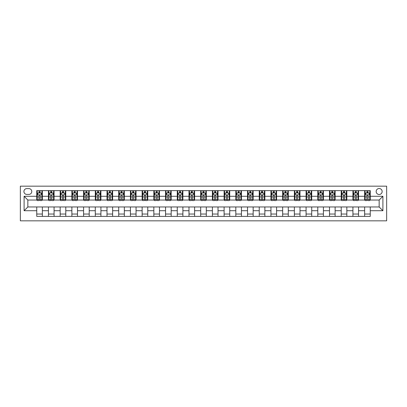 <?xml version="1.0" encoding="UTF-8"?>
<svg xmlns="http://www.w3.org/2000/svg" width="407" height="407" viewBox="0 0 407 407"><rect width="100%" height="100%" fill="white"/><g stroke="black" fill="none" stroke-linecap="round" stroke-linejoin="round"><path stroke-width="0.61" d="M379.156 188.512A2.997 2.997 0 0 0 376.16 191.509A2.997 2.997 0 0 0 379.156 194.505A2.997 2.997 0 0 0 382.153 191.509A2.997 2.997 0 0 0 379.156 188.512M20.35 220.833L386.65 220.833L386.65 186.167L20.35 186.167L20.35 220.833M26.816 194.414L28.877 194.414A2.905 2.905 0 0 0 31.782 191.509A2.905 2.905 0 0 0 28.877 188.604L26.816 188.604A2.905 2.905 0 0 0 23.911 191.509A2.905 2.905 0 0 0 26.816 194.414M36.747 210.714L24.099 210.714L24.099 196.286L36.747 196.286L36.747 200.035L27.844 200.035L27.844 206.965L36.747 206.965L36.747 216.382L370.253 216.382L370.253 206.965L379.156 206.965L379.156 200.035L370.253 200.035L370.253 196.286L382.901 196.286L382.901 210.714L370.253 210.714M370.253 196.286L370.253 190.618L36.747 190.618L36.747 196.286M364.636 190.618L364.636 200.035L365.104 200.035M366.885 200.035L368.009 200.035M369.785 200.035L370.253 200.035M364.636 200.035L358.079 200.035M352.925 190.618L352.925 200.035L353.393 200.035M355.174 200.035L356.298 200.035M352.925 200.035L346.367 200.035M341.214 190.618L341.214 200.035L341.682 200.035M343.462 200.035L344.587 200.035M341.214 200.035L334.656 200.035M329.502 190.618L329.502 200.035L329.97 200.035M331.751 200.035L332.875 200.035M329.502 200.035L322.944 200.035M317.791 190.618L317.791 200.035L318.264 200.035M320.039 200.035L321.164 200.035M317.791 200.035L311.233 200.035M306.084 190.618L306.084 200.035L306.552 200.035M308.333 200.035L309.457 200.035M306.084 200.035L299.527 200.035M294.373 190.618L294.373 200.035L294.841 200.035M296.622 200.035L297.746 200.035M294.373 200.035L287.815 200.035M282.662 190.618L282.662 200.035L283.13 200.035M284.91 200.035L286.035 200.035M282.662 200.035L276.104 200.035M270.95 190.618L270.95 200.035L271.418 200.035M273.199 200.035L274.323 200.035M270.95 200.035L264.392 200.035M259.244 190.618L259.244 200.035L259.712 200.035M261.487 200.035L262.612 200.035M259.244 200.035L252.686 200.035M247.532 190.618L247.532 200.035L248 200.035M249.781 200.035L250.905 200.035M247.532 200.035L240.975 200.035M235.821 190.618L235.821 200.035L236.289 200.035M238.07 200.035L239.194 200.035M235.821 200.035L229.263 200.035M224.109 190.618L224.109 200.035L224.578 200.035M226.358 200.035L227.482 200.035M224.109 200.035L217.552 200.035M212.398 190.618L212.398 200.035L212.866 200.035M214.647 200.035L215.771 200.035M212.398 200.035L205.84 200.035M200.692 190.618L200.692 200.035L201.16 200.035M202.94 200.035L204.06 200.035M200.692 200.035L194.134 200.035M188.98 190.618L188.98 200.035L189.448 200.035M191.229 200.035L192.353 200.035M188.98 200.035L182.422 200.035M177.269 190.618L177.269 200.035L177.737 200.035M179.518 200.035L180.642 200.035M177.269 200.035L170.711 200.035M165.557 190.618L165.557 200.035L166.025 200.035M167.806 200.035L168.93 200.035M165.557 200.035L159 200.035M153.846 190.618L153.846 200.035L154.314 200.035M156.095 200.035L157.219 200.035M153.846 200.035L147.288 200.035M142.14 190.618L142.14 200.035L142.608 200.035M144.388 200.035L145.513 200.035M142.14 200.035L135.582 200.035M130.428 190.618L130.428 200.035L130.896 200.035M132.677 200.035L133.801 200.035M130.428 200.035L123.87 200.035M118.717 190.618L118.717 200.035L119.185 200.035M120.965 200.035L122.09 200.035M118.717 200.035L112.159 200.035M107.005 190.618L107.005 200.035L107.473 200.035M109.254 200.035L110.378 200.035M107.005 200.035L100.448 200.035M95.294 190.618L95.294 200.035L95.767 200.035M97.543 200.035L98.667 200.035M95.294 200.035L88.736 200.035M83.588 190.618L83.588 200.035L84.056 200.035M85.836 200.035L86.961 200.035M83.588 200.035L77.03 200.035M71.876 190.618L71.876 200.035L72.344 200.035M74.125 200.035L75.249 200.035M71.876 200.035L65.318 200.035M60.165 190.618L60.165 200.035L60.633 200.035M62.413 200.035L63.538 200.035M60.165 200.035L53.607 200.035M48.453 190.618L48.453 200.035L48.921 200.035M50.702 200.035L51.826 200.035M48.453 200.035L41.896 200.035M36.747 200.035L37.215 200.035M38.991 200.035L40.115 200.035M36.747 206.965L42.364 206.965L42.364 216.382M370.253 206.965L42.364 206.965M42.364 190.618L42.364 200.035M36.747 192.959L37.215 192.959M38.991 192.959L40.115 192.959M41.896 192.959L42.364 192.959M36.747 214.041L42.364 214.041M48.453 206.965L48.453 216.382M54.075 190.618L54.075 200.035M48.453 192.959L48.921 192.959M50.702 192.959L51.826 192.959M53.607 192.959L54.075 192.959M54.075 206.965L54.075 216.382M48.453 214.041L54.075 214.041M60.165 206.965L60.165 216.382M65.786 206.965L65.786 216.382M60.165 214.041L65.786 214.041M65.786 190.618L65.786 200.035M60.165 192.959L60.633 192.959M62.413 192.959L63.538 192.959M65.318 192.959L65.786 192.959M71.876 206.965L71.876 216.382M77.498 206.965L77.498 216.382M71.876 214.041L77.498 214.041M77.498 190.618L77.498 200.035M71.876 192.959L72.344 192.959M74.125 192.959L75.249 192.959M77.03 192.959L77.498 192.959M83.588 206.965L83.588 216.382M89.209 206.965L89.209 216.382M83.588 214.041L89.209 214.041M89.209 190.618L89.209 200.035M83.588 192.959L84.056 192.959M85.836 192.959L86.961 192.959M88.736 192.959L89.209 192.959M95.294 206.965L95.294 216.382M100.916 206.965L100.916 216.382M95.294 214.041L100.916 214.041M100.916 190.618L100.916 200.035M95.294 192.959L95.767 192.959M97.543 192.959L98.667 192.959M100.448 192.959L100.916 192.959M107.005 206.965L107.005 216.382M112.627 206.965L112.627 216.382M107.005 214.041L112.627 214.041M112.627 190.618L112.627 200.035M107.005 192.959L107.473 192.959M109.254 192.959L110.378 192.959M112.159 192.959L112.627 192.959M118.717 206.965L118.717 216.382M124.339 206.965L124.339 216.382M118.717 214.041L124.339 214.041M124.339 190.618L124.339 200.035M118.717 192.959L119.185 192.959M120.965 192.959L122.09 192.959M123.87 192.959L124.339 192.959M130.428 206.965L130.428 216.382M136.05 206.965L136.05 216.382M130.428 214.041L136.05 214.041M136.05 190.618L136.05 200.035M130.428 192.959L130.896 192.959M132.677 192.959L133.801 192.959M135.582 192.959L136.05 192.959M142.14 206.965L142.14 216.382M147.756 206.965L147.756 216.382M142.14 214.041L147.756 214.041M147.756 190.618L147.756 200.035M142.14 192.959L142.608 192.959M144.388 192.959L145.513 192.959M147.288 192.959L147.756 192.959M153.846 206.965L153.846 216.382M159.468 206.965L159.468 216.382M153.846 214.041L159.468 214.041M159.468 190.618L159.468 200.035M153.846 192.959L154.314 192.959M156.095 192.959L157.219 192.959M159 192.959L159.468 192.959M165.557 206.965L165.557 216.382M171.179 206.965L171.179 216.382M165.557 214.041L171.179 214.041M171.179 190.618L171.179 200.035M165.557 192.959L166.025 192.959M167.806 192.959L168.93 192.959M170.711 192.959L171.179 192.959M177.269 206.965L177.269 216.382M182.891 206.965L182.891 216.382M177.269 214.041L182.891 214.041M182.891 190.618L182.891 200.035M177.269 192.959L177.737 192.959M179.518 192.959L180.642 192.959M182.422 192.959L182.891 192.959M188.98 206.965L188.98 216.382M194.602 206.965L194.602 216.382M188.98 214.041L194.602 214.041M194.602 190.618L194.602 200.035M188.98 192.959L189.448 192.959M191.229 192.959L192.353 192.959M194.134 192.959L194.602 192.959M200.692 206.965L200.692 216.382M206.308 206.965L206.308 216.382M200.692 214.041L206.308 214.041M206.308 190.618L206.308 200.035M200.692 192.959L201.16 192.959M202.94 192.959L204.06 192.959M205.84 192.959L206.308 192.959M212.398 206.965L212.398 216.382M218.02 206.965L218.02 216.382M212.398 214.041L218.02 214.041M218.02 190.618L218.02 200.035M212.398 192.959L212.866 192.959M214.647 192.959L215.771 192.959M217.552 192.959L218.02 192.959M224.109 206.965L224.109 216.382M229.731 206.965L229.731 216.382M224.109 214.041L229.731 214.041M229.731 190.618L229.731 200.035M224.109 192.959L224.578 192.959M226.358 192.959L227.482 192.959M229.263 192.959L229.731 192.959M235.821 206.965L235.821 216.382M241.443 206.965L241.443 216.382M235.821 214.041L241.443 214.041M241.443 190.618L241.443 200.035M235.821 192.959L236.289 192.959M238.07 192.959L239.194 192.959M240.975 192.959L241.443 192.959M247.532 206.965L247.532 216.382M253.154 206.965L253.154 216.382M247.532 214.041L253.154 214.041M253.154 190.618L253.154 200.035M247.532 192.959L248 192.959M249.781 192.959L250.905 192.959M252.686 192.959L253.154 192.959M259.244 206.965L259.244 216.382M264.86 206.965L264.86 216.382M259.244 214.041L264.86 214.041M264.86 190.618L264.86 200.035M259.244 192.959L259.712 192.959M261.487 192.959L262.612 192.959M264.392 192.959L264.86 192.959M270.95 206.965L270.95 216.382M276.572 206.965L276.572 216.382M270.95 214.041L276.572 214.041M276.572 190.618L276.572 200.035M270.95 192.959L271.418 192.959M273.199 192.959L274.323 192.959M276.104 192.959L276.572 192.959M282.662 206.965L282.662 216.382M288.283 206.965L288.283 216.382M282.662 214.041L288.283 214.041M288.283 190.618L288.283 200.035M282.662 192.959L283.13 192.959M284.91 192.959L286.035 192.959M287.815 192.959L288.283 192.959M294.373 206.965L294.373 216.382M299.995 206.965L299.995 216.382M294.373 214.041L299.995 214.041M299.995 190.618L299.995 200.035M294.373 192.959L294.841 192.959M296.622 192.959L297.746 192.959M299.527 192.959L299.995 192.959M306.084 206.965L306.084 216.382M311.706 206.965L311.706 216.382M306.084 214.041L311.706 214.041M311.706 190.618L311.706 200.035M306.084 192.959L306.552 192.959M308.333 192.959L309.457 192.959M311.233 192.959L311.706 192.959M317.791 206.965L317.791 216.382M323.412 206.965L323.412 216.382M317.791 214.041L323.412 214.041M323.412 190.618L323.412 200.035M317.791 192.959L318.264 192.959M320.039 192.959L321.164 192.959M322.944 192.959L323.412 192.959M329.502 206.965L329.502 216.382M335.124 206.965L335.124 216.382M329.502 214.041L335.124 214.041M335.124 190.618L335.124 200.035M329.502 192.959L329.97 192.959M331.751 192.959L332.875 192.959M334.656 192.959L335.124 192.959M341.214 206.965L341.214 216.382M346.835 206.965L346.835 216.382M341.214 214.041L346.835 214.041M346.835 190.618L346.835 200.035M341.214 192.959L341.682 192.959M343.462 192.959L344.587 192.959M346.367 192.959L346.835 192.959M352.925 206.965L352.925 216.382M358.547 206.965L358.547 216.382M352.925 214.041L358.547 214.041M358.547 190.618L358.547 200.035M352.925 192.959L353.393 192.959M355.174 192.959L356.298 192.959M358.079 192.959L358.547 192.959M364.636 206.965L364.636 216.382M364.636 214.041L370.253 214.041M364.636 192.959L365.104 192.959M366.885 192.959L368.009 192.959M369.785 192.959L370.253 192.959M27.844 200.035L24.099 196.286M27.844 206.965L24.099 210.714M382.901 196.286L379.156 200.035M382.901 210.714L379.156 206.965M40.115 191.834L38.991 191.834M41.896 199.42L40.115 199.42L40.115 200.595L41.896 200.595L41.896 194.882L40.959 193.01L38.151 193.01L37.215 194.882L37.215 200.595L38.991 200.595L38.991 199.42L37.215 199.42M37.215 194.882L37.215 190.618M41.896 194.882L41.896 190.618M38.991 193.01L38.991 190.618M40.115 190.618L40.115 193.01M40.115 199.42L40.115 195.584C39.744 194.861 39.367 194.861 38.991 195.584L38.991 199.42M51.826 191.834L50.702 191.834M53.607 199.42L51.826 199.42L51.826 200.595L53.607 200.595L53.607 194.882L52.671 193.01L49.863 193.01L48.921 194.882L48.921 200.595L50.702 200.595L50.702 199.42L48.921 199.42M48.921 194.882L48.921 190.618M53.607 194.882L53.607 190.618M50.702 193.01L50.702 190.618M51.826 190.618L51.826 193.01M51.826 199.42L51.826 195.584C51.455 194.861 51.079 194.861 50.702 195.584L50.702 199.42M63.538 191.834L62.413 191.834M65.318 199.42L63.538 199.42L63.538 200.595L65.318 200.595L65.318 194.882L64.382 193.01L61.569 193.01L60.633 194.882L60.633 200.595L62.413 200.595L62.413 199.42L60.633 199.42M60.633 194.882L60.633 190.618M65.318 194.882L65.318 190.618M62.413 193.01L62.413 190.618M63.538 190.618L63.538 193.01M63.538 199.42L63.538 195.584C63.161 194.861 62.79 194.861 62.413 195.584L62.413 199.42M75.249 191.834L74.125 191.834M77.03 199.42L75.249 199.42L75.249 200.595L77.03 200.595L77.03 194.882L76.094 193.01L73.28 193.01L72.344 194.882L72.344 200.595L74.125 200.595L74.125 199.42L72.344 199.42M72.344 194.882L72.344 190.618M77.03 194.882L77.03 190.618M74.125 193.01L74.125 190.618M75.249 190.618L75.249 193.01M75.249 199.42L75.249 195.584C74.873 194.861 74.501 194.861 74.125 195.584L74.125 199.42M86.961 191.834L85.836 191.834M88.736 199.42L86.961 199.42L86.961 200.595L88.736 200.595L88.736 194.882L87.8 193.01L84.992 193.01L84.056 194.882L84.056 200.595L85.836 200.595L85.836 199.42L84.056 199.42M84.056 194.882L84.056 190.618M88.736 194.882L88.736 190.618M85.836 193.01L85.836 190.618M86.961 190.618L86.961 193.01M86.961 199.42L86.961 195.584C86.584 194.861 86.208 194.861 85.836 195.584L85.836 199.42M98.667 191.834L97.543 191.834M100.448 199.42L98.667 199.42L98.667 200.595L100.448 200.595L100.448 194.882L99.511 193.01L96.703 193.01L95.767 194.882L95.767 200.595L97.543 200.595L97.543 199.42L95.767 199.42M95.767 194.882L95.767 190.618M100.448 194.882L100.448 190.618M97.543 193.01L97.543 190.618M98.667 190.618L98.667 193.01M98.667 199.42L98.667 195.584C98.296 194.861 97.919 194.861 97.543 195.584L97.543 199.42M110.378 191.834L109.254 191.834M112.159 199.42L110.378 199.42L110.378 200.595L112.159 200.595L112.159 194.882L111.223 193.01L108.41 193.01L107.473 194.882L107.473 200.595L109.254 200.595L109.254 199.42L107.473 199.42M107.473 194.882L107.473 190.618M112.159 194.882L112.159 190.618M109.254 193.01L109.254 190.618M110.378 190.618L110.378 193.01M110.378 199.42L110.378 195.584C110.007 194.861 109.631 194.861 109.254 195.584L109.254 199.42M122.09 191.834L120.965 191.834M123.87 199.42L122.09 199.42L122.09 200.595L123.87 200.595L123.87 194.882L122.934 193.01L120.121 193.01L119.185 194.882L119.185 200.595L120.965 200.595L120.965 199.42L119.185 199.42M119.185 194.882L119.185 190.618M123.87 194.882L123.87 190.618M120.965 193.01L120.965 190.618M122.09 190.618L122.09 193.01M122.09 199.42L122.09 195.584C121.713 194.861 121.342 194.861 120.965 195.584L120.965 199.42M133.801 191.834L132.677 191.834M135.582 199.42L133.801 199.42L133.801 200.595L135.582 200.595L135.582 194.882L134.641 193.01L131.832 193.01L130.896 194.882L130.896 200.595L132.677 200.595L132.677 199.42L130.896 199.42M130.896 194.882L130.896 190.618M135.582 194.882L135.582 190.618M132.677 193.01L132.677 190.618M133.801 190.618L133.801 193.01M133.801 199.42L133.801 195.584C133.425 194.861 133.053 194.861 132.677 195.584L132.677 199.42M145.513 191.834L144.388 191.834M147.288 199.42L145.513 199.42L145.513 200.595L147.288 200.595L147.288 194.882L146.352 193.01L143.544 193.01L142.608 194.882L142.608 200.595L144.388 200.595L144.388 199.42L142.608 199.42M142.608 194.882L142.608 190.618M147.288 194.882L147.288 190.618M144.388 193.01L144.388 190.618M145.513 190.618L145.513 193.01M145.513 199.42L145.513 195.584C145.136 194.861 144.76 194.861 144.388 195.584L144.388 199.42M157.219 191.834L156.095 191.834M159 199.42L157.219 199.42L157.219 200.595L159 200.595L159 194.882L158.064 193.01L155.255 193.01L154.314 194.882L154.314 200.595L156.095 200.595L156.095 199.42L154.314 199.42M154.314 194.882L154.314 190.618M159 194.882L159 190.618M156.095 193.01L156.095 190.618M157.219 190.618L157.219 193.01M157.219 199.42L157.219 195.584C156.848 194.861 156.471 194.861 156.095 195.584L156.095 199.42M168.93 191.834L167.806 191.834M170.711 199.42L168.93 199.42L168.93 200.595L170.711 200.595L170.711 194.882L169.775 193.01L166.962 193.01L166.025 194.882L166.025 200.595L167.806 200.595L167.806 199.42L166.025 199.42M166.025 194.882L166.025 190.618M170.711 194.882L170.711 190.618M167.806 193.01L167.806 190.618M168.93 190.618L168.93 193.01M168.93 199.42L168.93 195.584C168.559 194.861 168.183 194.861 167.806 195.584L167.806 199.42M180.642 191.834L179.518 191.834M182.422 199.42L180.642 199.42L180.642 200.595L182.422 200.595L182.422 194.882L181.486 193.01L178.673 193.01L177.737 194.882L177.737 200.595L179.518 200.595L179.518 199.42L177.737 199.42M177.737 194.882L177.737 190.618M182.422 194.882L182.422 190.618M179.518 193.01L179.518 190.618M180.642 190.618L180.642 193.01M180.642 199.42L180.642 195.584C180.265 194.861 179.894 194.861 179.518 195.584L179.518 199.42M192.353 191.834L191.229 191.834M194.134 199.42L192.353 199.42L192.353 200.595L194.134 200.595L194.134 194.882L193.193 193.01L190.384 193.01L189.448 194.882L189.448 200.595L191.229 200.595L191.229 199.42L189.448 199.42M189.448 194.882L189.448 190.618M194.134 194.882L194.134 190.618M191.229 193.01L191.229 190.618M192.353 190.618L192.353 193.01M192.353 199.42L192.353 195.584C191.977 194.861 191.6 194.861 191.229 195.584L191.229 199.42M204.06 191.834L202.94 191.834M205.84 199.42L204.06 199.42L204.06 200.595L205.84 200.595L205.84 194.882L204.904 193.01L202.096 193.01L201.16 194.882L201.16 200.595L202.94 200.595L202.94 199.42L201.16 199.42M201.16 194.882L201.16 190.618M205.84 194.882L205.84 190.618M202.94 193.01L202.94 190.618M204.06 190.618L204.06 193.01M204.06 199.42L204.06 195.584C203.688 194.861 203.312 194.861 202.94 195.584L202.94 199.42M215.771 191.834L214.647 191.834M217.552 199.42L215.771 199.42L215.771 200.595L217.552 200.595L217.552 194.882L216.616 193.01L213.807 193.01L212.866 194.882L212.866 200.595L214.647 200.595L214.647 199.42L212.866 199.42M212.866 194.882L212.866 190.618M217.552 194.882L217.552 190.618M214.647 193.01L214.647 190.618M215.771 190.618L215.771 193.01M215.771 199.42L215.771 195.584C215.4 194.861 215.023 194.861 214.647 195.584L214.647 199.42M227.482 191.834L226.358 191.834M229.263 199.42L227.482 199.42L227.482 200.595L229.263 200.595L229.263 194.882L228.327 193.01L225.514 193.01L224.578 194.882L224.578 200.595L226.358 200.595L226.358 199.42L224.578 199.42M224.578 194.882L224.578 190.618M229.263 194.882L229.263 190.618M226.358 193.01L226.358 190.618M227.482 190.618L227.482 193.01M227.482 199.42L227.482 195.584C227.111 194.861 226.735 194.861 226.358 195.584L226.358 199.42M239.194 191.834L238.07 191.834M240.975 199.42L239.194 199.42L239.194 200.595L240.975 200.595L240.975 194.882L240.038 193.01L237.225 193.01L236.289 194.882L236.289 200.595L238.07 200.595L238.07 199.42L236.289 199.42M236.289 194.882L236.289 190.618M240.975 194.882L240.975 190.618M238.07 193.01L238.07 190.618M239.194 190.618L239.194 193.01M239.194 199.42L239.194 195.584C238.817 194.861 238.446 194.861 238.07 195.584L238.07 199.42M250.905 191.834L249.781 191.834M252.686 199.42L250.905 199.42L250.905 200.595L252.686 200.595L252.686 194.882L251.745 193.01L248.936 193.01L248 194.882L248 200.595L249.781 200.595L249.781 199.42L248 199.42M248 194.882L248 190.618M252.686 194.882L252.686 190.618M249.781 193.01L249.781 190.618M250.905 190.618L250.905 193.01M250.905 199.42L250.905 195.584C250.529 194.861 250.152 194.861 249.781 195.584L249.781 199.42M262.612 191.834L261.487 191.834M264.392 199.42L262.612 199.42L262.612 200.595L264.392 200.595L264.392 194.882L263.456 193.01L260.648 193.01L259.712 194.882L259.712 200.595L261.487 200.595L261.487 199.42L259.712 199.42M259.712 194.882L259.712 190.618M264.392 194.882L264.392 190.618M261.487 193.01L261.487 190.618M262.612 190.618L262.612 193.01M262.612 199.42L262.612 195.584C262.24 194.861 261.864 194.861 261.487 195.584L261.487 199.42M274.323 191.834L273.199 191.834M276.104 199.42L274.323 199.42L274.323 200.595L276.104 200.595L276.104 194.882L275.168 193.01L272.359 193.01L271.418 194.882L271.418 200.595L273.199 200.595L273.199 199.42L271.418 199.42M271.418 194.882L271.418 190.618M276.104 194.882L276.104 190.618M273.199 193.01L273.199 190.618M274.323 190.618L274.323 193.01M274.323 199.42L274.323 195.584C273.952 194.861 273.575 194.861 273.199 195.584L273.199 199.42M286.035 191.834L284.91 191.834M287.815 199.42L286.035 199.42L286.035 200.595L287.815 200.595L287.815 194.882L286.879 193.01L284.066 193.01L283.13 194.882L283.13 200.595L284.91 200.595L284.91 199.42L283.13 199.42M283.13 194.882L283.13 190.618M287.815 194.882L287.815 190.618M284.91 193.01L284.91 190.618M286.035 190.618L286.035 193.01M286.035 199.42L286.035 195.584C285.658 194.861 285.287 194.861 284.91 195.584L284.91 199.42M297.746 191.834L296.622 191.834M299.527 199.42L297.746 199.42L297.746 200.595L299.527 200.595L299.527 194.882L298.59 193.01L295.777 193.01L294.841 194.882L294.841 200.595L296.622 200.595L296.622 199.42L294.841 199.42M294.841 194.882L294.841 190.618M299.527 194.882L299.527 190.618M296.622 193.01L296.622 190.618M297.746 190.618L297.746 193.01M297.746 199.42L297.746 195.584C297.369 194.861 296.998 194.861 296.622 195.584L296.622 199.42M309.457 191.834L308.333 191.834M311.233 199.42L309.457 199.42L309.457 200.595L311.233 200.595L311.233 194.882L310.297 193.01L307.488 193.01L306.552 194.882L306.552 200.595L308.333 200.595L308.333 199.42L306.552 199.42M306.552 194.882L306.552 190.618M311.233 194.882L311.233 190.618M308.333 193.01L308.333 190.618M309.457 190.618L309.457 193.01M309.457 199.42L309.457 195.584C309.081 194.861 308.704 194.861 308.333 195.584L308.333 199.42M321.164 191.834L320.039 191.834M322.944 199.42L321.164 199.42L321.164 200.595L322.944 200.595L322.944 194.882L322.008 193.01L319.2 193.01L318.264 194.882L318.264 200.595L320.039 200.595L320.039 199.42L318.264 199.42M318.264 194.882L318.264 190.618M322.944 194.882L322.944 190.618M320.039 193.01L320.039 190.618M321.164 190.618L321.164 193.01M321.164 199.42L321.164 195.584C320.792 194.861 320.416 194.861 320.039 195.584L320.039 199.42M332.875 191.834L331.751 191.834M334.656 199.42L332.875 199.42L332.875 200.595L334.656 200.595L334.656 194.882L333.72 193.01L330.906 193.01L329.97 194.882L329.97 200.595L331.751 200.595L331.751 199.42L329.97 199.42M329.97 194.882L329.97 190.618M334.656 194.882L334.656 190.618M331.751 193.01L331.751 190.618M332.875 190.618L332.875 193.01M332.875 199.42L332.875 195.584C332.504 194.861 332.127 194.861 331.751 195.584L331.751 199.42M344.587 191.834L343.462 191.834M346.367 199.42L344.587 199.42L344.587 200.595L346.367 200.595L346.367 194.882L345.431 193.01L342.618 193.01L341.682 194.882L341.682 200.595L343.462 200.595L343.462 199.42L341.682 199.42M341.682 194.882L341.682 190.618M346.367 194.882L346.367 190.618M343.462 193.01L343.462 190.618M344.587 190.618L344.587 193.01M344.587 199.42L344.587 195.584C344.21 194.861 343.839 194.861 343.462 195.584L343.462 199.42M356.298 191.834L355.174 191.834M358.079 199.42L356.298 199.42L356.298 200.595L358.079 200.595L358.079 194.882L357.137 193.01L354.329 193.01L353.393 194.882L353.393 200.595L355.174 200.595L355.174 199.42L353.393 199.42M353.393 194.882L353.393 190.618M358.079 194.882L358.079 190.618M355.174 193.01L355.174 190.618M356.298 190.618L356.298 193.01M356.298 199.42L356.298 195.584C355.922 194.861 355.55 194.861 355.174 195.584L355.174 199.42M368.009 191.834L366.885 191.834M369.785 199.42L368.009 199.42L368.009 200.595L369.785 200.595L369.785 194.882L368.849 193.01L366.041 193.01L365.104 194.882L365.104 200.595L366.885 200.595L366.885 199.42L365.104 199.42M365.104 194.882L365.104 190.618M369.785 194.882L369.785 190.618M366.885 193.01L366.885 190.618M368.009 190.618L368.009 193.01M368.009 199.42L368.009 195.584C367.633 194.861 367.256 194.861 366.885 195.584L366.885 199.42M48.453 210.714L42.364 210.714M48.453 196.286L42.364 196.286M60.165 196.286L54.075 196.286M60.165 210.714L54.075 210.714M71.876 196.286L65.786 196.286M71.876 210.714L65.786 210.714M83.588 196.286L77.498 196.286M83.588 210.714L77.498 210.714M95.294 196.286L89.209 196.286M95.294 210.714L89.209 210.714M107.005 196.286L100.916 196.286M107.005 210.714L100.916 210.714M118.717 196.286L112.627 196.286M118.717 210.714L112.627 210.714M130.428 196.286L124.339 196.286M130.428 210.714L124.339 210.714M142.14 196.286L136.05 196.286M142.14 210.714L136.05 210.714M153.846 196.286L147.756 196.286M153.846 210.714L147.756 210.714M165.557 196.286L159.468 196.286M165.557 210.714L159.468 210.714M177.269 196.286L171.179 196.286M177.269 210.714L171.179 210.714M188.98 196.286L182.891 196.286M188.98 210.714L182.891 210.714M200.692 196.286L194.602 196.286M200.692 210.714L194.602 210.714M212.398 196.286L206.308 196.286M212.398 210.714L206.308 210.714M224.109 196.286L218.02 196.286M224.109 210.714L218.02 210.714M235.821 196.286L229.731 196.286M235.821 210.714L229.731 210.714M247.532 196.286L241.443 196.286M247.532 210.714L241.443 210.714M259.244 196.286L253.154 196.286M259.244 210.714L253.154 210.714M270.95 196.286L264.86 196.286M270.95 210.714L264.86 210.714M282.662 196.286L276.572 196.286M282.662 210.714L276.572 210.714M294.373 196.286L288.283 196.286M294.373 210.714L288.283 210.714M306.084 196.286L299.995 196.286M306.084 210.714L299.995 210.714M317.791 196.286L311.706 196.286M317.791 210.714L311.706 210.714M329.502 196.286L323.412 196.286M329.502 210.714L323.412 210.714M341.214 196.286L335.124 196.286M341.214 210.714L335.124 210.714M352.925 196.286L346.835 196.286M352.925 210.714L346.835 210.714M364.636 196.286L358.547 196.286M364.636 210.714L358.547 210.714M41.875 194.836L37.235 194.836M37.215 193.122L38.095 193.122M41.015 193.122L41.896 193.122M38.991 196.912L37.215 196.912M41.896 196.912L40.115 196.912M40.115 192.435L38.991 192.435M53.582 194.836L48.947 194.836M48.921 193.122L49.802 193.122M52.727 193.122L53.607 193.122M50.702 196.912L48.921 196.912M53.607 196.912L51.826 196.912M51.826 192.435L50.702 192.435M65.293 194.836L60.658 194.836M60.633 193.122L61.513 193.122M64.438 193.122L65.318 193.122M62.413 196.912L60.633 196.912M65.318 196.912L63.538 196.912M63.538 192.435L62.413 192.435M77.004 194.836L72.37 194.836M72.344 193.122L73.224 193.122M76.15 193.122L77.03 193.122M74.125 196.912L72.344 196.912M77.03 196.912L75.249 196.912M75.249 192.435L74.125 192.435M88.716 194.836L84.076 194.836M84.056 193.122L84.936 193.122M87.856 193.122L88.736 193.122M85.836 196.912L84.056 196.912M88.736 196.912L86.961 196.912M86.961 192.435L85.836 192.435M100.427 194.836L95.787 194.836M95.767 193.122L96.647 193.122M99.567 193.122L100.448 193.122M97.543 196.912L95.767 196.912M100.448 196.912L98.667 196.912M98.667 192.435L97.543 192.435M112.134 194.836L107.499 194.836M107.473 193.122L108.354 193.122M111.279 193.122L112.159 193.122M109.254 196.912L107.473 196.912M112.159 196.912L110.378 196.912M110.378 192.435L109.254 192.435M123.845 194.836L119.21 194.836M119.185 193.122L120.065 193.122M122.99 193.122L123.87 193.122M120.965 196.912L119.185 196.912M123.87 196.912L122.09 196.912M122.09 192.435L120.965 192.435M135.556 194.836L130.922 194.836M130.896 193.122L131.776 193.122M134.702 193.122L135.582 193.122M132.677 196.912L130.896 196.912M135.582 196.912L133.801 196.912M133.801 192.435L132.677 192.435M147.268 194.836L142.628 194.836M142.608 193.122L143.488 193.122M146.408 193.122L147.288 193.122M144.388 196.912L142.608 196.912M147.288 196.912L145.513 196.912M145.513 192.435L144.388 192.435M158.979 194.836L154.339 194.836M154.314 193.122L155.199 193.122M158.12 193.122L159 193.122M156.095 196.912L154.314 196.912M159 196.912L157.219 196.912M157.219 192.435L156.095 192.435M170.686 194.836L166.051 194.836M166.025 193.122L166.906 193.122M169.831 193.122L170.711 193.122M167.806 196.912L166.025 196.912M170.711 196.912L168.93 196.912M168.93 192.435L167.806 192.435M182.397 194.836L177.762 194.836M177.737 193.122L178.617 193.122M181.542 193.122L182.422 193.122M179.518 196.912L177.737 196.912M182.422 196.912L180.642 196.912M180.642 192.435L179.518 192.435M194.108 194.836L189.469 194.836M189.448 193.122L190.328 193.122M193.249 193.122L194.134 193.122M191.229 196.912L189.448 196.912M194.134 196.912L192.353 196.912M192.353 192.435L191.229 192.435M205.82 194.836L201.18 194.836M201.16 193.122L202.04 193.122M204.96 193.122L205.84 193.122M202.94 196.912L201.16 196.912M205.84 196.912L204.06 196.912M204.06 192.435L202.94 192.435M217.531 194.836L212.892 194.836M212.866 193.122L213.751 193.122M216.672 193.122L217.552 193.122M214.647 196.912L212.866 196.912M217.552 196.912L215.771 196.912M215.771 192.435L214.647 192.435M229.238 194.836L224.603 194.836M224.578 193.122L225.458 193.122M228.383 193.122L229.263 193.122M226.358 196.912L224.578 196.912M229.263 196.912L227.482 196.912M227.482 192.435L226.358 192.435M240.949 194.836L236.314 194.836M236.289 193.122L237.169 193.122M240.094 193.122L240.975 193.122M238.07 196.912L236.289 196.912M240.975 196.912L239.194 196.912M239.194 192.435L238.07 192.435M252.661 194.836L248.021 194.836M248 193.122L248.881 193.122M251.801 193.122L252.686 193.122M249.781 196.912L248 196.912M252.686 196.912L250.905 196.912M250.905 192.435L249.781 192.435M264.372 194.836L259.732 194.836M259.712 193.122L260.592 193.122M263.512 193.122L264.392 193.122M261.487 196.912L259.712 196.912M264.392 196.912L262.612 196.912M262.612 192.435L261.487 192.435M276.078 194.836L271.444 194.836M271.418 193.122L272.298 193.122M275.224 193.122L276.104 193.122M273.199 196.912L271.418 196.912M276.104 196.912L274.323 196.912M274.323 192.435L273.199 192.435M287.79 194.836L283.155 194.836M283.13 193.122L284.01 193.122M286.935 193.122L287.815 193.122M284.91 196.912L283.13 196.912M287.815 196.912L286.035 196.912M286.035 192.435L284.91 192.435M299.501 194.836L294.866 194.836M294.841 193.122L295.721 193.122M298.646 193.122L299.527 193.122M296.622 196.912L294.841 196.912M299.527 196.912L297.746 196.912M297.746 192.435L296.622 192.435M311.213 194.836L306.573 194.836M306.552 193.122L307.433 193.122M310.353 193.122L311.233 193.122M308.333 196.912L306.552 196.912M311.233 196.912L309.457 196.912M309.457 192.435L308.333 192.435M322.924 194.836L318.284 194.836M318.264 193.122L319.144 193.122M322.064 193.122L322.944 193.122M320.039 196.912L318.264 196.912M322.944 196.912L321.164 196.912M321.164 192.435L320.039 192.435M334.63 194.836L329.996 194.836M329.97 193.122L330.85 193.122M333.776 193.122L334.656 193.122M331.751 196.912L329.97 196.912M334.656 196.912L332.875 196.912M332.875 192.435L331.751 192.435M346.342 194.836L341.707 194.836M341.682 193.122L342.562 193.122M345.487 193.122L346.367 193.122M343.462 196.912L341.682 196.912M346.367 196.912L344.587 196.912M344.587 192.435L343.462 192.435M358.053 194.836L353.418 194.836M353.393 193.122L354.273 193.122M357.198 193.122L358.079 193.122M355.174 196.912L353.393 196.912M358.079 196.912L356.298 196.912M356.298 192.435L355.174 192.435M369.765 194.836L365.125 194.836M365.104 193.122L365.985 193.122M368.905 193.122L369.785 193.122M366.885 196.912L365.104 196.912M369.785 196.912L368.009 196.912M368.009 192.435L366.885 192.435"/></g></svg>
